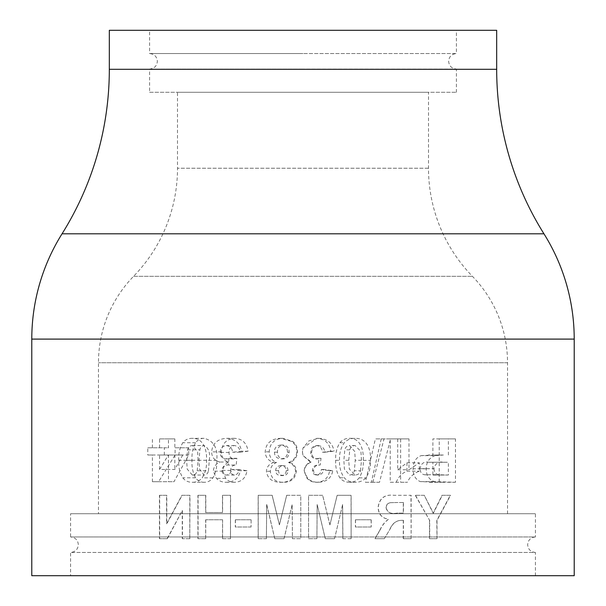 <?xml version="1.0" encoding="UTF-8"?>
<svg xmlns="http://www.w3.org/2000/svg" width="606" height="606" viewBox="0 0 606 606"><rect width="100%" height="100%" fill="white"/><g stroke="black" fill="none" stroke-linecap="round" stroke-linejoin="round"><path stroke-width="0.45" stroke-dasharray="3.03 2.27" d="M70.584 575.7L535.416 575.7L70.584 575.7L70.584 552.46C75.333 551.952 77.916 549.377 78.333 544.711C77.916 540.052 75.333 537.469 70.584 536.961L303 536.961L70.584 536.961L70.584 513.721L535.416 513.721L70.584 513.721M149.606 92.279L456.394 92.279L149.606 92.279L149.606 69.039C154.356 68.531 156.939 65.948 157.355 61.289C156.939 56.623 154.356 54.048 149.606 53.54L303 53.54L149.606 53.54L149.606 30.3L456.394 30.3L149.606 30.3M456.394 92.279L456.394 69.039L303 69.039L456.394 69.039C451.644 68.531 449.061 65.948 448.645 61.289C449.061 56.623 451.644 54.048 456.394 53.54L303 53.54L456.394 53.54L456.394 30.3M535.416 575.7L535.416 552.46L303 552.46L535.416 552.46C530.667 551.952 528.084 549.377 527.667 544.711C528.084 540.052 530.667 537.469 535.416 536.961L303 536.961L535.416 536.961L535.416 513.721M98.475 513.721L507.525 513.721L98.475 513.721L98.475 362.744A123.957 123.957 0 0 1 133.593 276.298A154.947 154.947 0 0 0 177.497 168.233L177.497 92.279L428.503 92.279L177.497 92.279M507.525 513.721L507.525 362.744A123.957 123.957 0 0 0 472.407 276.298A154.947 154.947 0 0 1 428.503 168.233L428.503 92.279M164.317 455.015L164.317 447.789L168.453 447.789L168.453 438.888L174.846 438.888L174.846 447.789L188.724 447.789L188.724 454.992L173.99 481.717L168.453 481.717L168.453 455.015L147.773 455.015L147.773 447.789L164.317 447.789M204.146 482.27C200.631 482.346 197.776 480.861 195.579 477.816C192.837 472.627 191.64 466.787 191.973 460.287C191.663 453.591 192.875 447.743 195.602 442.736C197.783 439.729 200.631 438.259 204.146 438.335C213.729 440.751 217.94 448.099 216.789 460.371C217.13 466.87 215.842 472.695 212.918 477.869C210.593 480.884 207.676 482.346 204.146 482.27L192.352 482.27C188.405 482.346 185.209 480.861 182.762 477.816C179.702 472.627 178.353 466.787 178.732 460.287C178.376 453.599 179.732 447.751 182.792 442.736C185.231 439.729 188.421 438.259 192.352 438.335C203.707 438.077 207.169 450.766 206.502 460.371C206.888 466.862 205.442 472.695 202.169 477.869C199.571 480.884 196.299 482.346 192.352 482.27M248.066 451.212L240.074 452.235C239.794 448.342 237.946 446.114 234.522 445.562C230.901 446.107 229.083 448.395 229.068 452.44C229 456.136 230.575 458.295 233.78 458.909L236.908 458.295L236.166 465.029L228.197 465.029C224.311 465.007 222.243 466.802 221.993 470.415C222.031 473.225 223.478 474.771 226.341 475.043C229.492 474.566 231.174 472.71 231.386 469.476L240.309 470.733C238.908 478.104 234.272 481.952 226.417 482.27C222.417 482.338 219.077 481.043 216.395 478.369L213.327 471.15C213.607 466.991 215.759 463.946 219.796 462.03C214.516 460.598 211.789 457.219 211.615 451.887C212.532 443.41 217.501 438.895 226.53 438.335C235.136 438.827 240.127 443.115 241.506 451.212L232.568 452.235C232.25 448.334 230.182 446.114 226.349 445.562C222.304 446.099 220.266 448.395 220.251 452.44C220.175 456.136 221.94 458.295 225.523 458.909L229.023 458.295L228.197 465.029L236.166 465.029C232.696 465.007 230.848 466.802 230.628 470.415C230.659 473.225 231.954 474.763 234.514 475.043C237.332 474.566 238.832 472.71 239.014 469.476L246.99 470.733C245.741 478.104 241.597 481.952 234.575 482.27C231.015 482.346 228.03 481.043 225.629 478.369L222.887 471.15C223.137 466.984 225.061 463.946 228.667 462.03C223.94 460.598 221.508 457.212 221.357 451.887C222.175 443.41 226.621 438.888 234.681 438.335C242.37 438.827 246.831 443.122 248.066 451.212L241.506 451.212M290.069 462.476C294.054 464.075 296.137 467.014 296.326 471.286C295.38 478.664 291.031 482.323 283.282 482.27C275.571 482.308 271.253 478.642 270.321 471.286C270.549 467.037 272.632 464.098 276.586 462.476C271.859 460.568 269.412 457.022 269.223 451.834C269.837 443.244 274.45 438.744 283.055 438.335L292.819 441.433C295.955 444.031 297.493 447.38 297.44 451.478C297.319 456.704 294.857 460.371 290.069 462.476L288.524 462.476C292.986 464.075 295.319 467.014 295.531 471.286C294.478 478.664 289.607 482.323 280.934 482.27C272.291 482.3 267.458 478.634 266.428 471.286C266.678 467.037 269.011 464.098 273.435 462.476C268.155 460.575 265.413 457.03 265.201 451.834C265.875 443.244 271.034 438.744 280.669 438.335L291.607 441.433C295.114 444.031 296.842 447.38 296.773 451.478C296.637 456.704 293.887 460.371 288.524 462.476M330.724 451.212L322.437 452.235C322.157 448.342 320.203 446.114 316.59 445.562C312.749 446.107 310.81 448.395 310.787 452.44C310.719 456.136 312.393 458.295 315.809 458.909L319.112 458.295L318.112 465.029L320.165 465.029C316.052 465.007 313.855 466.802 313.582 470.415C313.628 473.225 315.165 474.771 318.203 475.043C321.536 474.566 323.309 472.71 323.521 469.476L332.8 470.733C331.391 478.104 326.551 481.952 318.279 482.27C314.044 482.338 310.469 481.043 307.575 478.369L304.242 471.15C304.553 466.991 306.886 463.946 311.226 462.03L303 455.53L302.447 451.887L303 447.978L316.764 438.335C324.846 438.827 329.497 443.122 330.724 451.212L334.035 451.212L324.755 452.235C324.437 448.334 322.256 446.114 318.211 445.562C313.908 446.099 311.742 448.395 311.711 452.44C311.643 456.136 313.522 458.295 317.339 458.909L321.036 458.295L320.165 465.029L318.332 465.029C314.658 465.007 312.696 466.802 312.454 470.415C312.491 473.225 313.87 474.763 316.582 475.043C319.559 474.566 321.142 472.71 321.331 469.476L329.619 470.733C328.361 478.104 324.043 481.952 316.65 482.27C312.87 482.346 309.681 481.043 307.083 478.369L304.114 471.15C304.394 466.984 306.469 463.946 310.348 462.03L303 455.53L302.379 451.887L303 447.978L308.916 440.857L318.408 438.335C327.452 438.827 332.656 443.115 334.035 451.212M349.586 482.27C345.662 482.346 342.42 480.861 339.875 477.816C336.694 472.627 335.292 466.787 335.679 460.287C335.315 453.591 336.731 447.743 339.905 442.736C342.443 439.729 345.67 438.259 349.586 438.335C360.79 438.077 363.858 450.766 363.274 460.371C363.645 466.87 362.274 472.695 359.161 477.869C356.684 480.884 353.495 482.346 349.586 482.27L355.146 482.27C350.745 482.346 347.117 480.861 344.269 477.816C340.716 472.627 339.148 466.787 339.572 460.287C339.171 453.599 340.746 447.751 344.306 442.736C347.14 439.729 350.753 438.259 355.146 438.335C367.683 438.077 371.114 450.766 370.463 460.371C370.88 466.862 369.349 472.695 365.857 477.869C363.092 480.884 359.525 482.346 355.146 482.27M381.219 438.888L371.349 482.27L365.395 482.27L375.372 438.888L390.552 438.888L379.507 482.27L371.349 482.27M396.226 482.27C398.422 476.907 401.99 473.195 406.929 471.15L406.929 462.802L397.688 469.771L397.688 438.888L390.219 438.888L400.627 438.888L400.627 482.27L407.346 482.27L390.219 482.27L390.219 438.888M421.117 455.644L432.881 455.015L432.881 438.888L439.214 438.888L439.214 482.27L420.276 481.611C415.481 479.482 413.087 475.21 413.087 468.809C413.171 462.037 415.845 457.651 421.117 455.644L435.206 455.644L443.38 455.015L428.419 455.015M303 69.039L149.606 69.039L303 69.039M303 552.46L70.584 552.46L303 552.46M496.678 30.3L109.322 30.3M574.215 575.7L31.785 575.7M167.135 538.689L182.247 510.616L182.247 538.689L189.776 538.689L189.776 495.299L181.914 495.299L166.582 523.826L166.582 495.299L159.439 495.299L159.439 538.689L167.354 538.689L182.247 510.616M222.47 519.774L205.661 519.774L205.661 538.689L197.92 538.689L197.92 495.299L205.661 495.299L205.661 512.547L222.47 512.547L222.47 495.299L230.477 495.299L230.477 538.689L222.47 538.689L222.599 519.774L205.661 519.774M251.043 519.774L235.31 519.774L235.31 527.008L251.043 527.008L251.126 519.774L235.31 519.774M284.025 538.689L292.16 504.533L292.433 538.689L300.773 538.689L300.773 495.299L286.668 495.299L279.389 524.894L272.124 495.299L258.156 495.299L258.156 538.689L266.405 538.689L266.678 504.533L274.76 538.689L284.055 538.689L292.175 504.533L292.448 538.689L300.781 538.689L300.781 495.299L286.668 495.299M334.557 538.689L342.625 504.533L342.905 538.689L351.132 538.689L351.132 495.299L337.186 495.299L329.929 524.894L322.657 495.299L308.56 495.299L308.56 538.689L316.9 538.689L317.18 504.533L325.301 538.689L334.557 538.689L342.625 504.533M371.228 519.774L355.502 519.774L355.502 527.008L371.228 527.008L371.228 519.774L355.502 519.774M403.445 520.334L401.71 520.334C396.582 520.334 392.741 523.175 390.203 528.841L384.34 538.689L374.993 538.689L380.045 530.098C382.166 525.402 385.015 521.789 388.59 519.251C382.015 518.198 378.553 514.221 378.205 507.32C379.5 498.208 384.84 494.201 394.218 495.299L411.148 495.299L411.148 538.689L403.445 538.689L403.445 520.334L401.71 520.334M415.466 495.299L429.692 520.486L429.692 538.689L437.009 538.689L437.009 520.425L450.553 495.299L442.266 495.299L433.373 513.176L424.276 495.299L415.284 495.299L429.692 520.486M443.38 455.015L432.881 455.015M439.214 438.888L455.462 438.888L455.462 482.27L434.267 481.611C428.897 479.452 426.215 475.187 426.223 468.809C426.313 462.037 429.313 457.644 435.206 455.644M426.223 468.809L413.087 468.809M434.267 481.611L420.276 481.611M443.531 482.27L428.556 482.27L443.531 482.27M455.462 482.27L439.214 482.27M455.462 438.888L432.881 438.888M448.372 455.015L448.372 438.888M433.987 468.68C434.154 471.983 435.706 473.998 438.653 474.74L448.372 475.043L448.372 462.249L444.001 462.249C438.539 461.272 435.206 463.416 433.987 468.68L420.026 468.68C420.178 471.983 421.564 473.998 424.192 474.74L438.653 474.74M448.372 475.043L432.881 475.043L432.881 462.249L428.972 462.249C424.011 461.295 421.026 463.438 420.026 468.68M428.972 462.249L444.001 462.249L428.972 462.249M432.881 462.249L448.372 462.249M432.881 475.043L444.524 475.043M424.192 474.74L429.434 475.043M397.688 438.888L408.989 438.888L408.989 469.771L419.329 462.802L419.329 471.15C413.792 473.203 409.792 476.907 407.346 482.27M397.688 469.771L408.989 469.771M406.929 462.802L419.329 462.802M406.929 471.15L419.329 471.15M390.219 482.27L400.627 482.27M408.989 438.888L400.627 438.888M379.507 482.27L365.395 482.27M390.552 438.888L375.372 438.888M372.841 482.27L384.007 438.888M335.679 460.287L339.572 460.287M339.875 477.816L344.269 477.816M339.905 442.736L344.306 442.736M349.586 438.335L355.146 438.335M363.274 460.371L370.463 460.371M359.161 477.869L365.857 477.869M360.479 470.779L361.487 460.287L360.926 451.515L355.146 445.562C352.275 445.728 350.488 447.152 349.776 449.819L348.761 460.287L349.329 469.067L355.146 475.043C358.002 474.877 359.782 473.46 360.479 470.779L354.351 470.779L355.252 460.287L354.752 451.515L349.586 445.562C347.018 445.736 345.42 447.152 344.791 449.819L343.882 460.287L344.39 469.067L349.586 475.043C352.139 474.877 353.73 473.453 354.351 470.779M355.146 445.562L349.586 445.562M349.776 449.819L344.791 449.819M348.761 460.287L343.882 460.287M355.146 475.043L349.586 475.043M316.59 445.562L318.211 445.562M322.437 452.235L324.755 452.235M310.787 452.44L311.711 452.44M315.809 458.909L317.339 458.909M319.112 458.295L321.036 458.295M312.454 470.415L313.582 470.415M316.582 475.043L318.203 475.043M321.331 469.476L323.521 469.476M329.619 470.733L332.8 470.733M316.65 482.27L318.279 482.27M307.083 478.369L307.575 478.369M310.348 462.03L311.226 462.03M316.764 438.335L318.408 438.335M283.282 482.27L280.934 482.27M296.326 471.286L295.531 471.286M270.321 471.286L266.428 471.286M276.586 462.476L273.435 462.476M269.223 451.834L265.201 451.834M283.055 438.335L280.669 438.335M292.819 441.433L291.607 441.433M297.44 451.478L296.773 451.478M280.82 445.009C276.45 445.577 274.321 447.97 274.435 452.174C274.503 456.189 276.669 458.431 280.949 458.909C285.161 458.469 287.327 456.257 287.449 452.273C287.509 448.039 285.297 445.615 280.82 445.009L283.184 445.009C279.275 445.577 277.374 447.97 277.48 452.174C277.54 456.197 279.48 458.439 283.305 458.909C287.062 458.469 288.994 456.257 289.107 452.273C289.16 448.039 287.191 445.615 283.184 445.009M280.964 465.582C277.518 465.802 275.76 467.491 275.669 470.657C275.791 473.718 277.525 475.362 280.873 475.596C284.29 475.384 286.07 473.733 286.206 470.635C286.138 467.514 284.396 465.832 280.964 465.582L283.313 465.582C280.237 465.794 278.662 467.491 278.586 470.657C278.692 473.71 280.245 475.362 283.237 475.596C286.29 475.384 287.873 473.725 287.994 470.635C287.941 467.506 286.38 465.825 283.313 465.582M275.669 470.657L278.586 470.657M280.873 475.596L283.237 475.596M286.206 470.635L287.994 470.635M274.435 452.174L277.48 452.174M280.949 458.909L283.305 458.909M287.449 452.273L289.107 452.273M234.522 445.562L226.349 445.562M240.074 452.235L232.568 452.235M229.068 452.44L220.251 452.44M233.78 458.909L225.523 458.909M236.908 458.295L229.023 458.295M230.628 470.415L221.993 470.415M234.514 475.043L226.341 475.043M239.014 469.476L231.386 469.476M246.99 470.733L240.309 470.733M234.575 482.27L226.417 482.27M225.629 478.369L216.395 478.369M222.887 471.15L213.327 471.15M228.667 462.03L219.796 462.03M221.357 451.887L211.615 451.887M234.681 438.335L226.53 438.335M191.973 460.287L178.732 460.287M195.579 477.816L182.762 477.816M195.602 442.736L182.792 442.736M204.146 438.335L192.352 438.335M216.789 460.371L206.502 460.371M212.918 477.869L202.169 477.869M197.192 470.779L198.117 460.287L197.601 451.515L192.352 445.562C189.784 445.728 188.186 447.152 187.572 449.819L186.671 460.287L187.178 469.067L192.352 475.043C194.927 474.877 196.549 473.46 197.192 470.779L208.472 470.779L209.297 460.287C210.388 452.902 208.676 447.993 204.146 445.562C201.843 445.736 200.419 447.152 199.874 449.819L199.071 460.287L199.525 469.067L204.146 475.043C206.449 474.877 207.896 473.453 208.472 470.779M192.352 445.562L204.146 445.562M187.572 449.819L199.874 449.819M186.671 460.287L199.071 460.287M192.352 475.043L204.146 475.043M147.773 447.789L168.453 447.789M188.724 447.789L175.096 447.789L175.096 454.992L158.598 481.717L152.401 481.717L152.401 455.015L168.453 455.015M152.401 455.015L147.773 455.015M152.401 481.717L168.453 481.717M158.598 481.717L173.99 481.717M175.096 454.992L188.724 454.992M159.56 447.789L159.56 438.888L174.846 438.888M159.56 438.888L168.453 438.888M152.401 447.789L152.401 438.888M159.56 469.461L168.385 455.015L159.56 455.015L159.56 469.461L174.846 469.461L182.732 455.015L174.846 455.015L174.846 469.461M168.385 455.015L182.732 455.015M159.56 455.015L174.846 455.015M437.009 538.689L436.79 520.425L450.319 495.299L442.047 495.299L433.161 513.176L424.276 495.299M424.079 495.299L415.284 495.299M436.79 538.689L429.692 538.689M429.487 520.486L429.487 538.689M384.34 538.689L390.203 528.841M390.067 528.841C392.536 523.258 396.362 520.418 401.551 520.334M384.212 538.689L374.993 538.689M411.148 538.689L410.974 495.299L394.074 495.299C384.704 494.201 379.379 498.208 378.083 507.32C378.424 514.214 381.886 518.191 388.454 519.251C384.886 521.789 382.038 525.402 379.924 530.098L380.045 530.098M379.924 530.098L374.872 538.689M410.974 538.689L403.445 538.689M403.285 520.334L403.285 538.689M403.285 502.533L395.976 502.533L403.285 502.533L403.285 513.1L397.028 513.1C390.908 514.327 387.249 512.532 386.045 507.707C386.196 504.821 387.658 503.139 390.438 502.669L396.824 502.533L390.438 502.669M386.045 507.707L386.181 507.707C386.333 504.813 387.795 503.139 390.575 502.669M403.285 513.1L397.18 513.1C391.044 514.327 387.385 512.532 386.181 507.707M403.445 502.533L403.445 513.1M371.122 519.774L371.228 527.008M371.122 527.008L355.502 527.008M355.419 519.774L355.419 527.008M334.504 538.689L325.301 538.689M316.9 538.689L317.158 504.533L325.263 538.689M316.877 538.689L308.552 538.689L308.552 495.299L322.657 495.299M351.132 538.689L351.056 495.299L337.133 495.299L329.929 524.894M329.891 524.894L322.627 495.299M351.056 538.689L342.905 538.689M342.564 504.533L342.837 538.689M284.055 538.689L274.76 538.689M266.405 538.689L266.678 504.533M266.738 504.533L274.806 538.689M266.458 538.689L258.156 538.689M286.699 495.299L279.427 524.894L272.177 495.299L258.156 495.299M258.224 495.299L258.224 538.689M251.126 519.774L251.043 527.008M251.126 527.008L235.31 527.008M235.416 519.774L235.416 527.008M205.813 519.774L205.661 538.689M205.813 538.689L197.92 538.689M230.477 538.689L230.591 495.299L222.599 495.299L222.599 512.547L205.813 512.547L205.813 495.299L197.92 495.299M198.086 495.299L198.086 538.689M230.591 538.689L222.47 538.689M222.599 519.774L222.599 538.689M167.354 538.689L159.439 538.689M189.776 538.689L189.958 495.299L182.111 495.299L166.801 523.826L166.801 495.299L159.439 495.299M159.666 495.299L159.666 538.689M189.958 538.689L182.247 538.689M182.444 510.616L182.444 538.689M133.593 276.298L472.407 276.298L133.593 276.298M428.503 168.233L177.497 168.233L428.503 168.233M507.525 362.744L98.475 362.744L507.525 362.744M543.953 233.802L62.047 233.802M496.678 69.289L109.322 69.289M574.215 339.095L31.785 339.095M361.487 460.287L355.252 460.287M198.117 460.287L209.297 460.287"/><path stroke-width="0.91" d="M62.047 233.802A198.329 198.329 0 0 0 31.785 339.095L31.785 575.7L574.215 575.7L574.215 339.095A198.329 198.329 0 0 0 543.953 233.802A309.886 309.886 0 0 1 496.678 69.289L496.678 30.3L109.322 30.3L109.322 69.289A309.886 309.886 0 0 1 62.047 233.802L543.953 233.802M31.785 339.095L574.215 339.095M109.322 69.289L496.678 69.289"/></g></svg>
